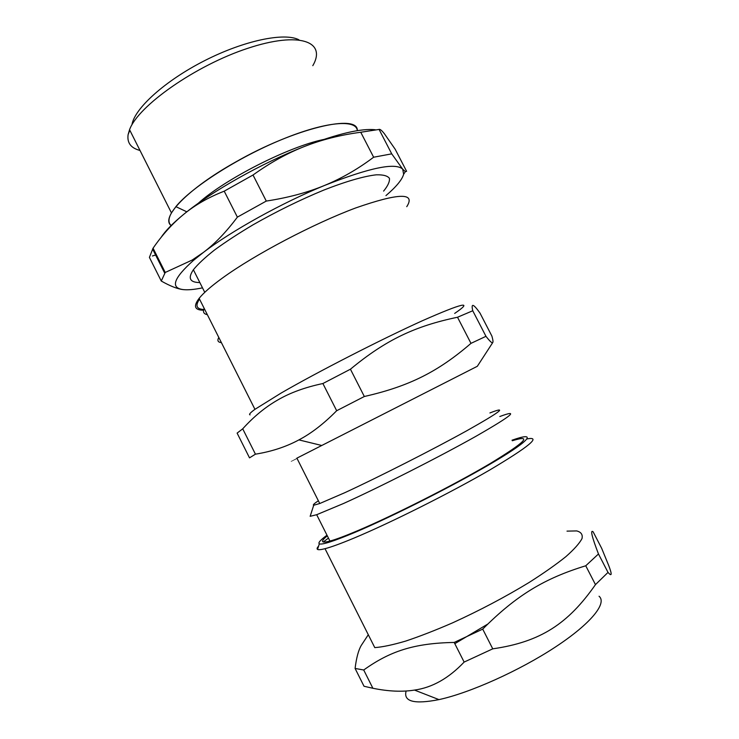 <?xml version="1.0" encoding="UTF-8"?>
<svg xmlns="http://www.w3.org/2000/svg" width="739" height="739" viewBox="0 0 739 739"><rect width="100%" height="100%" fill="white"/><g stroke="black" fill="none" stroke-linecap="round" stroke-linejoin="round"><path stroke-width="1.11" d="M235.399 162.164C187.429 189.036 160.326 217.737 171.134 225.524C168.15 222.855 168.252 218.652 171.457 212.906L175.873 206.652C191.429 187.392 238.032 157.481 281.836 139.523C325.705 121.455 356.577 118.979 357.297 130.674C358.692 113.335 295.166 127.865 235.399 162.164M454.808 643.678L487.722 624.104M155.615 255.038L152.419 255.98M153.065 248.193C162.451 234.596 172.778 223.215 184.048 214.051C195.253 204.879 208.647 197.258 224.213 191.179L237.376 217.127C226.236 232.018 214.91 243.778 203.401 252.424L192.122 260.082L165.24 272.46L153.065 248.193L149.407 257.384L161.268 281.032C170.229 286.122 177.517 288.986 183.124 289.596C187.882 290.141 194.339 289.559 202.495 287.85M375.31 129.768C361.232 128.17 337.631 133.731 304.514 146.451C321.677 139.699 340.42 134.96 360.752 132.253L373.638 157.222C357.962 169.028 341.584 178.441 324.504 185.471C307.489 192.528 288.081 197.729 266.28 201.073L253.015 175.014C270.197 162.682 287.36 153.158 304.514 146.451C261.772 163.116 211.64 191.401 184.048 214.051C173.055 223.021 165.434 230.771 161.194 237.284M384.372 133.704L395.18 149.232L406.598 171.3L405.36 171.66L402.718 169.176L391.716 153.851L379.089 129.436C379.985 128.974 381.74 130.397 384.372 133.704M385.943 195.613C396.215 186.838 402.108 179.725 403.633 174.284L402.718 169.176C395.494 162.303 369.426 167.735 324.504 185.471C282.012 202.809 231.603 230.808 203.401 252.424L193.415 260.433C173.6 278.16 170.164 287.887 183.124 289.596M391.716 153.851L373.638 157.222M266.28 201.073L237.376 217.127M165.24 272.46L161.268 281.032M379.089 129.436L360.752 132.253M253.015 175.014L224.213 191.179M298.898 39.786C284.46 32.239 244.286 40.442 204.638 60.644C164.963 80.782 134.516 108.485 131.967 124.679M312.8 65.688C326.795 41.763 299.942 30.964 247.731 48.321C195.558 65.42 138.036 105.954 129.556 129.713L128.115 134.609C126.942 142.83 130.895 148.105 139.994 150.451M323.497 139.514C288.238 146.858 224.822 179.171 198.154 203.373M383.615 191.096C387.873 185.858 389.822 181.618 389.444 178.376C387.633 175.827 383.273 174.644 376.363 174.81C364.253 176.122 345.917 181.388 323.627 190.154C300.052 199.899 276.562 211.437 253.144 224.758C238.531 233.459 225.728 241.819 214.726 249.856C205.063 257.468 197.95 264.1 193.387 269.753C187.669 278.215 189.821 282.483 199.835 282.566M512.035 440.204C535.978 431.659 532.542 438.827 495.213 461.108C458.208 483.26 393.277 516.238 354.812 532.431C333.686 541.281 321.853 545.077 319.322 543.812C317.89 542.86 320.449 539.987 326.998 535.202M327.331 535.867C320.126 541.641 321.003 543.377 329.945 541.068C335.912 539.442 345.058 536.024 357.362 530.824C393.499 515.582 453.709 485.117 489.791 463.778C525.577 442.024 533.078 434.347 512.303 440.74M482.715 629.12C516.616 595.089 544.68 578.36 585.75 565.778L598.479 553.973C591.902 536.884 590.119 529.494 593.121 531.794L601.685 548.347L608.733 565.566C612.188 574.619 611.947 576.9 608.012 572.402L595.468 584.623C568.097 623.818 540.532 641.96 492.747 648.833L482.715 629.12L454.18 642.44L464.138 662.079C448.712 678.31 432.158 687.649 414.496 690.078C402.432 692.046 388.566 691.445 372.881 688.268L363.717 669.996C389.841 651.29 413.858 643.189 454.18 642.44M595.468 584.623L585.75 565.778M608.012 572.402L598.479 553.973M492.747 648.833L464.138 662.079M372.881 688.268L364.022 686.263L355.089 668.444L363.717 669.996M363.2 642.468L361.269 645.415C358.461 650.172 356.401 657.849 355.089 668.444M318.574 546.13C317.068 547.784 316.726 548.874 317.53 549.391C318.463 549.964 320.957 549.733 325.021 548.689C331.358 547.036 341.104 543.47 354.23 537.992C390.626 522.806 450.439 492.83 489.68 470.032C529.253 446.504 541.715 436.13 527.064 438.92M328.458 538.112L323.202 542.01M567.007 531.129L576.697 530.925C581.113 532.043 582.886 534.602 582.009 538.574C579.487 543.368 574.074 549.419 565.788 556.726C555.876 564.651 543.618 573.261 528.985 582.554C505.042 597.094 479.574 610.516 452.601 622.838C435.456 630.284 419.817 636.362 405.693 641.082C392.834 644.87 382.525 647.05 374.775 647.613L325.021 548.689M361.269 645.415L368.29 634.727M599.052 596.234C607.338 603.089 591.034 623.614 555.183 647.161C519.462 670.689 469.727 692.97 438.957 699.611C414.209 704.47 403.263 701.607 406.127 691.011M485.966 336.319L470.983 343.358C438.449 371.384 409.692 386.201 364.327 396.501L336.679 410.727C323.867 423.696 311.276 433.423 298.898 439.899L298.15 440.305C285.522 446.993 271.287 451.621 255.435 454.171L249.514 457.857L237.117 433.109L242.715 428.823C253.708 416.648 265.403 407.023 277.799 399.956C290.058 392.778 305.078 387.301 322.888 383.532L350.434 369.204C385.98 339.764 415.142 326.093 457.515 317.243L472.757 310.759C470.928 302.916 473.329 303.683 479.981 313.059L491.888 336.069C492.95 339.737 493.246 341.88 492.774 342.508C492.257 343.543 489.994 341.473 485.966 336.319L472.757 310.759M255.435 454.171L242.715 428.823M336.679 410.727L322.888 383.532M364.327 396.501L350.434 369.204M470.983 343.358L457.515 317.243M199.53 299.138C194.874 305.983 196.611 309.429 204.74 309.493M204.176 308.385C202.625 311.867 203.678 313.955 207.336 314.666M406.755 206.68C415.909 192.463 398.894 192.888 355.708 207.945C313.53 223.668 254.835 254.558 222.882 277.716C211.391 286.03 203.474 292.912 199.133 298.344C193.138 306.242 194.606 310.195 203.548 310.214M454.679 313.419C473.847 300.357 463.076 302.796 422.366 320.744C381.638 339.155 317.17 372.17 281.097 393.074L254.946 409.332C250.309 412.704 248.683 414.551 250.059 414.875M492.774 342.508L477.329 366.285L296.893 458.152C289.328 462.06 289.346 462.097 296.949 458.263M489.92 412.944C508.284 405.785 500.571 411.725 466.789 430.754C432.962 449.515 377.731 477.551 344.753 492.719L319.747 503.518L313.724 505.236C312.523 505.116 314.066 503.629 318.37 500.774M499.813 416.519C519.988 409.009 511.961 415.641 475.731 436.416C439.289 456.924 379.209 487.407 343.552 503.481L316.68 514.714L310.149 516.312L310.713 514.566M218.809 337.474C217.044 340.559 217.913 342.277 221.395 342.61M403.633 174.284L405.36 171.66M193.415 260.433L192.122 260.082M152.585 248.988L164.732 273.199M129.815 130.23L128.115 134.609M129.556 129.713L171.457 212.906M186.838 211.825L175.873 206.652M193.387 269.753L204.758 292.339M319.322 543.812L317.53 549.391M438.957 699.611L414.496 690.078M199.133 298.344L254.946 409.332M321.65 445.46L298.898 439.899M296.893 458.152L319.747 503.518M313.724 505.236L310.149 516.312M316.68 514.714L329.945 541.068"/></g></svg>
